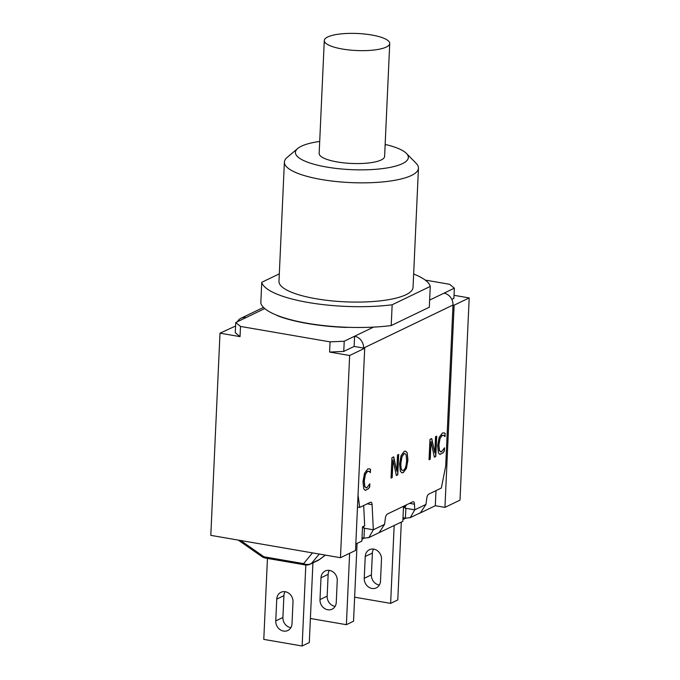<?xml version="1.0" encoding="UTF-8"?>
<svg xmlns="http://www.w3.org/2000/svg" width="680" height="680" viewBox="0 0 680 680"><rect width="100%" height="100%" fill="white"/><g stroke="black" fill="none" stroke-linecap="round" stroke-linejoin="round"><path stroke-width="1.02" d="M403.002 517.616L405.399 518.202L410.278 517.633L414.74 509.838L414.469 504.203A4.224 1.776 99.8 0 0 413.304 501.721A4.224 1.776 99.8 0 0 412.769 501.815L387.353 514.054A4.224 1.776 99.8 0 0 385.356 518.228L384.548 524.382L379.091 532.661L368.857 537.6L373.32 529.788L372.096 504.679A4.224 1.776 99.8 0 0 370.931 502.197A4.224 1.776 99.8 0 0 370.396 502.282L359.703 507.442L358.037 494.989M378.361 533.018L402.832 521.365L403.478 507.093L406.096 505.835L406.053 505.044M429.641 300.084L444.006 293.165A10.591 9.206 64.3 0 1 453.008 304.988A10.591 9.206 64.3 0 1 453.008 305.014L445.697 466.012L441.346 488.044L428.774 494.105A4.224 1.776 99.8 0 0 426.776 498.27L425.969 504.424L414.74 509.838L405.288 508.206L405.195 506.269M384.548 524.382L373.32 529.788L363.876 528.156L363.774 526.218M435.787 456.526L434.375 457.198L431.01 441.635L430.21 459.204L429.046 459.765L429.973 439.382L431.749 438.532L434.809 452.837L435.54 436.704L436.704 436.144L435.787 456.526L434.358 457.087M436.517 436.237L435.591 456.492M434.809 452.837L431.587 438.608M430.21 459.204L429.054 459.637M431.01 441.635L430.024 459.17M406.13 454.81L404.974 453.552L404.141 453.704L401.957 456.824L400.902 463.352C400.741 468.75 401.565 471.044 403.385 470.254C405.212 469.293 406.291 466.081 406.615 460.606L406.13 454.81M404.88 453.535L403.954 453.671L401.761 456.79L400.716 463.327C400.554 468.715 401.378 471.019 403.197 470.22M402.475 470.381L403.385 470.254M407.15 452.659L407.923 459.977L406.436 468.367L403.274 472.6L401.974 472.846L400.367 471.291L399.602 463.981L401.081 455.575L404.243 451.358L405.526 451.12L407.15 452.659L407.736 459.943L406.249 468.333L403.087 472.566L401.88 472.821M405.433 451.112L406.963 452.625M368.407 488.75L365.373 490.39L363.791 488.937L362.967 481.644L364.497 473.314L367.684 469.03L369.317 468.767L370.506 469.353L370.362 472.625L369.282 471.478L367.565 471.35L365.389 474.453L364.267 481.015L364.863 486.761L366.817 487.798L369.852 483.752L369.707 486.99L368.407 488.75L365.279 490.373M369.707 486.99L368.212 488.716M369.648 484.058L369.521 486.956M365.389 474.453L364.08 480.981L364.675 486.727L366.63 487.772M366.817 487.798L365.942 487.917M369.087 471.444L367.378 471.317L365.202 474.419M368.45 471.146L369.282 471.478M370.506 469.353L370.175 472.532M369.121 468.733L370.32 469.319M397.766 474.835L396.363 475.515L392.989 459.943L392.199 477.521L391.025 478.083L391.952 457.7L393.728 456.841L396.788 471.155L397.519 455.013L398.692 454.452L397.766 474.835L396.338 475.396M398.497 454.546L397.57 474.802M396.788 471.155L393.567 456.917M392.199 477.521L391.034 477.955M392.989 459.943L392.003 477.488M443.054 452.795L440.028 454.435L438.447 452.982L437.614 445.689L439.144 437.359L442.331 433.075L443.963 432.803L445.162 433.398L445.009 436.662L443.929 435.523L442.221 435.396L440.045 438.489L438.923 445.06L439.51 450.798L441.473 451.843L444.508 447.797L444.363 451.035L443.054 452.795L439.935 454.418M444.363 451.035L442.867 452.761M444.304 448.103L444.167 451.002M440.045 438.489L438.736 445.026L439.322 450.772L441.286 451.809M441.473 451.843L440.589 451.962M443.742 435.489L442.034 435.362L439.85 438.464M443.105 435.183L443.929 435.523M445.162 433.398L444.822 436.577M443.776 432.777L444.975 433.364M354.118 346.434L363.587 348.067A10.591 9.206 -115.7 0 0 354.577 336.243L354.118 346.434L343.765 351.424L344.225 341.232L373.532 327.114M451.826 299.37L453.9 298.367L454.359 288.175L449.616 284.282L425.229 280.083M444.006 293.165L454.359 288.175M343.765 351.424L329.604 352.061L330.072 341.87L344.225 341.232M264.75 308.567L235.748 322.532L235.28 332.724L240.023 336.625L240.49 326.434L330.072 341.87M235.748 322.532L240.49 326.434M276.692 315.197A9.511 2.474 2.6 0 0 278.171 315.988A84.532 22.023 2.6 0 0 344.182 327.361A9.511 2.474 2.6 0 0 348.177 327.309M246.1 317.551A10.591 9.206 -115.7 0 0 241.043 318.223A10.591 9.206 -115.7 0 0 237.362 321.759M355.81 544.009L361.879 541.085L362.534 526.821L364.675 525.784L363.681 505.521M357.484 507.059L359.703 507.442M362.041 537.676L363.978 538.152L364.421 528.394M363.978 538.152L368.866 537.582M405.399 518.202L405.841 508.444M425.969 504.424L420.512 512.703L410.278 517.641M362.5 527.485L363.859 527.816M403.461 507.425L405.272 507.866M454.036 295.315L469.192 297.925L460.003 500.123L444.941 507.382L435.31 505.716L419.305 513.425M435.31 505.716L435.99 490.629M363.587 348.067L364.701 348.253L349.639 355.512L329.604 352.061M349.639 355.512L340.459 557.711L355.521 550.452L364.701 348.253M240.023 336.625L219.997 333.175L235.586 326.009M319.37 559.615A8.457 0.918 -126.5 0 0 319.422 559.512A8.457 7.344 64.3 0 1 318.01 560.439A8.457 8.457 0 0 0 319.37 559.615L325.44 555.118M325.372 555.11L319.422 559.512L311.627 563.269A8.457 7.565 -140.4 0 1 303.62 563.626A8.457 3.553 99.8 0 0 305.107 564.91A8.457 8.457 0 0 0 310.207 564.196A8.457 7.344 -115.7 0 0 311.627 563.269L319.243 554.056M312.494 552.891L303.62 563.626L263.959 556.792A8.457 3.46 124.9 0 1 262.047 556.682A8.457 8.457 0 0 0 265.447 558.076A8.457 3.553 -80.2 0 1 263.959 556.792L240.601 540.498M267.452 558.424L263.78 639.387L302.141 646L309.298 642.558L312.919 562.895M285.048 591.702A9.086 7.896 -115.7 0 0 283.909 595.654L282.914 617.465A9.086 7.896 -115.7 0 0 290.87 627.665M305.822 565.004L302.141 646M292.017 623.713A9.086 7.896 64.3 0 1 287.827 630.496A9.086 7.896 64.3 0 1 279.591 629.289A9.086 7.896 64.3 0 1 275.757 620.908L276.751 599.106A9.086 7.896 64.3 0 1 280.933 592.314A9.086 7.896 64.3 0 1 289.178 593.521A9.086 7.896 64.3 0 1 293.003 601.902L292.017 623.713M363.613 538.305A8.457 0.918 -126.5 0 0 363.664 538.203A8.457 7.344 64.3 0 1 362.253 539.13A8.457 8.457 0 0 0 363.613 538.305L363.868 538.126M357.076 543.405L353.541 621.24L346.383 624.69L310.394 618.486M329.29 570.392A9.086 7.896 -115.7 0 0 328.151 574.345L327.156 596.156A9.086 7.896 -115.7 0 0 335.113 606.356M320.994 577.788A9.086 7.896 64.3 0 1 325.176 571.005A9.086 7.896 64.3 0 1 333.421 572.212A9.086 7.896 64.3 0 1 337.246 580.592L336.26 602.404A9.086 7.896 64.3 0 1 332.07 609.187A9.086 7.896 64.3 0 1 323.833 607.979A9.086 7.896 64.3 0 1 320 599.598L320.994 577.788L328.151 574.345M349.63 553.29L346.383 624.69M394.162 525.538L390.626 603.381L397.783 599.93L401.319 522.087M354.637 597.176L390.626 603.381M380.502 581.094A9.086 7.896 64.3 0 1 376.312 587.877A9.086 7.896 64.3 0 1 368.075 586.67A9.086 7.896 64.3 0 1 364.242 578.289L365.236 556.478A9.086 7.896 64.3 0 1 369.418 549.695A9.086 7.896 64.3 0 1 377.663 550.902A9.086 7.896 64.3 0 1 381.488 559.283L380.502 581.094M373.532 549.083A9.086 7.896 -115.7 0 0 372.394 553.035L371.399 574.846A9.086 7.896 -115.7 0 0 379.355 585.046M469.192 297.925L454.129 305.184L453.008 304.988M340.459 557.711L210.808 535.364L219.997 333.175M444.941 507.382L454.129 305.184M371.603 34.986A32.759 8.534 -177.4 0 1 389.733 43.495A32.759 8.534 -177.4 0 1 356.626 50.532A32.759 8.534 -177.4 0 1 324.292 40.528A32.759 8.534 -177.4 0 1 371.603 34.986M389.733 43.495L384.608 156.417A32.759 8.534 -177.4 0 1 351.5 163.455A32.759 8.534 -177.4 0 1 319.158 153.442L324.292 40.528M319.702 141.457A56.534 14.73 -177.4 0 0 297.687 148.495A56.534 14.73 -177.4 0 0 351.22 169.643A56.534 14.73 -177.4 0 0 406.445 153.433A56.534 14.73 -177.4 0 0 386.24 144.687L385.118 145.231M297.687 148.495L287.096 157.48A67.099 17.476 2.6 0 0 284.393 162.078A67.099 17.476 2.6 0 0 350.625 182.589A67.099 17.476 2.6 0 0 418.455 168.164A67.099 17.476 2.6 0 0 416.177 163.344L406.445 153.433M418.455 168.164L413.041 287.411A67.099 17.476 -177.4 0 1 345.21 301.826A67.099 17.476 -177.4 0 1 278.978 281.316L284.393 162.078M413.644 274.023A84.532 22.023 -177.4 0 1 430.262 286.425L392.156 304.776A84.532 22.023 -177.4 0 1 261.749 282.302L279.319 273.844M392.156 304.776L391.212 325.567L429.318 307.207L430.262 286.425M391.212 325.567A84.532 22.023 -177.4 0 1 260.805 303.093L261.749 282.302M409.564 503.362L414.469 504.203M363.613 348.067L453.008 305.014M367.192 503.829L372.096 504.679M275.757 620.908L282.914 617.465M276.751 599.106L283.909 595.654M363.8 538.11L361.973 539.019M320 599.598L327.156 596.156M405.263 518.168L402.925 519.29M365.236 556.478L372.394 553.035M364.242 578.289L371.399 574.846M241.043 318.223L263.491 307.411M364.429 528.25L363.987 528.173M405.85 508.3L405.407 508.223M265.447 558.076L305.107 564.91M238.28 540.098L262.047 556.682M310.207 564.196L318.01 560.439M402.917 519.545L405.62 518.245"/></g></svg>
